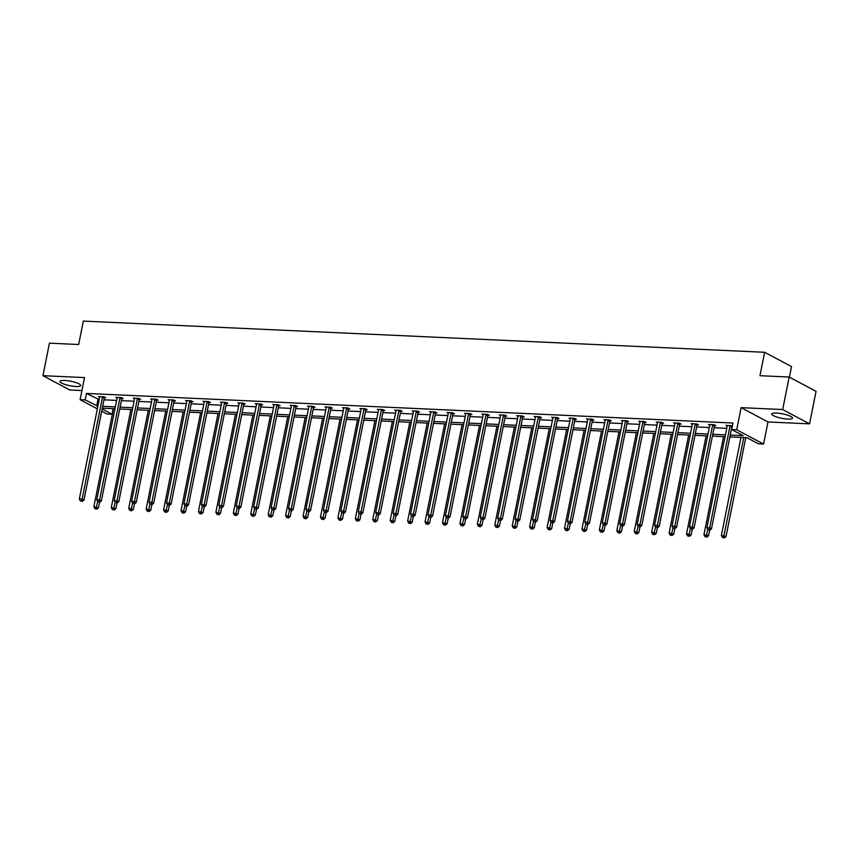 <?xml version="1.0" encoding="UTF-8"?>
<svg xmlns="http://www.w3.org/2000/svg" width="859" height="859" viewBox="0 0 859 859"><rect width="100%" height="100%" fill="white"/><g stroke="black" fill="none" stroke-linecap="round" stroke-linejoin="round"><path stroke-width="1.29" d="M64.693 380.462A10.587 2.266 11.3 0 1 75.506 382.448A10.587 2.266 11.3 0 1 80.735 385.551A10.587 2.266 11.3 0 1 76.021 386.496A10.587 2.266 11.3 0 1 65.198 384.51A10.587 2.266 11.3 0 1 59.969 381.407A10.587 2.266 11.3 0 1 64.693 380.462M776.482 413.05A10.587 2.266 11.3 0 1 787.306 415.037A10.587 2.266 11.3 0 1 792.535 418.14A10.587 2.266 11.3 0 1 787.81 419.085A10.587 2.266 11.3 0 1 776.998 417.087A10.587 2.266 11.3 0 1 771.758 413.984A10.587 2.266 11.3 0 1 776.482 413.05M97.346 408.873L80.102 399.703L84.515 377.584L42.95 375.684L49.446 343.171L78.663 344.513L83.344 321.094L764.639 352.287L759.957 375.694L789.174 377.037L816.05 391.339L809.554 423.852L782.678 409.55L741.113 407.649L736.689 429.758L763.565 444.06L758.486 443.835L746.976 437.703L729.849 436.92M789.174 377.037L782.678 409.55M42.95 375.684L69.826 389.997L81.927 390.544M741.113 407.649L767.989 421.952L809.554 423.852M767.989 421.952L763.565 444.06M113.163 408.691L112.057 414.242L106.978 414.006L101.706 411.203M789.4 377.155L791.504 366.589L764.639 352.287M121.978 398.501L123.234 398.555L121.42 397.588L115.825 397.33L117.103 398.007M156.843 400.101L158.099 400.154L156.284 399.188L150.69 398.93L151.968 399.607M191.707 401.69L192.964 401.744L191.138 400.777L185.555 400.53L186.833 401.207M226.572 403.29L227.818 403.343L226.003 402.377L220.419 402.119L221.697 402.796M261.437 404.879L262.682 404.943L260.868 403.977L255.284 403.719L256.551 404.396M296.301 406.479L297.547 406.532L295.732 405.566L290.149 405.319L291.416 405.996M331.166 408.079L332.412 408.132L330.597 407.166L325.013 406.908L326.28 407.585M366.031 409.668L367.276 409.732L365.462 408.766L359.878 408.508L361.145 409.185M400.885 411.268L402.141 411.321L400.326 410.355L394.732 410.097L396.01 410.785M435.749 412.868L437.006 412.921L435.191 411.955L429.597 411.697L430.874 412.374M470.614 414.457L471.87 414.521L470.056 413.555L464.461 413.297L465.739 413.974M505.479 416.057L506.735 416.11L504.909 415.144L499.326 414.886L500.604 415.573M540.343 417.657L541.589 417.71L539.774 416.744L534.191 416.486L535.458 417.163M575.208 419.246L576.453 419.31L574.639 418.344L569.055 418.086L570.322 418.762M610.073 420.846L611.318 420.899L609.503 419.933L603.92 419.675L605.187 420.352M644.937 422.435L646.183 422.499L644.368 421.533L638.785 421.275L640.052 421.952M679.791 424.035L681.047 424.088L679.233 423.122L673.639 422.875L674.916 423.551M714.656 425.634L715.912 425.688L714.097 424.722L708.503 424.464L709.781 425.141M730.214 435.062L743.121 435.653L731.61 429.521L732.91 423.025L86.48 393.433L99.193 399.618M103.982 399.832L116.62 400.412M121.409 400.627L134.058 401.207M138.836 401.432L151.485 402.001M156.274 402.227L168.922 402.807M173.701 403.021L186.349 403.601M191.138 403.827L203.787 404.396M208.565 404.621L221.214 405.201M226.003 405.416L238.652 405.996M243.43 406.21L256.079 406.79M260.868 407.016L273.506 407.596M278.295 407.81L290.943 408.39M295.721 408.605L308.37 409.185M313.159 409.41L325.808 409.99M330.586 410.205L343.235 410.785M348.024 410.999L360.673 411.579M365.451 411.805L378.1 412.384M382.889 412.599L395.527 413.179M400.315 413.394L412.964 413.974M417.742 414.199L430.391 414.779M435.18 414.994L447.829 415.573M452.607 415.788L465.256 416.368M470.045 416.594L482.694 417.173M487.472 417.388L500.121 417.968M504.909 418.183L517.558 418.762M522.336 418.988L534.985 419.568M539.774 419.783L552.412 420.362M557.201 420.577L569.85 421.157M574.628 421.382L587.277 421.952M592.066 422.177L604.715 422.757M609.493 422.972L622.141 423.551M626.93 423.777L639.579 424.346M644.357 424.571L657.006 425.151M661.795 425.366L674.444 425.946M679.222 426.161L691.871 426.74M696.66 426.966L709.298 427.546M714.087 427.761L726.735 428.34M732.33 425.946L725.941 425.269L727.208 425.946M697.229 424.829L698.474 424.894L696.66 423.927L691.076 423.67L692.343 424.346M662.364 423.24L663.61 423.294L661.795 422.327L656.212 422.07L657.489 422.746M627.5 421.64L628.756 421.705L626.93 420.727L621.347 420.481L622.625 421.157M592.635 420.051L593.891 420.105L592.076 419.138L586.482 418.881L587.76 419.557M557.77 418.451L559.026 418.505L557.212 417.538L551.618 417.281L552.895 417.957M522.916 416.851L524.162 416.916L522.347 415.949L516.764 415.692L518.031 416.368M488.052 415.262L489.297 415.316L487.483 414.349L481.899 414.092L483.166 414.768M453.187 413.662L454.432 413.716L452.618 412.749L447.034 412.492L448.301 413.179M418.322 412.062L419.568 412.127L417.753 411.16L412.17 410.903L413.437 411.579M383.458 410.473L384.703 410.527L382.889 409.56L377.305 409.303L378.583 409.979M348.593 408.873L349.849 408.927L348.024 407.961L342.44 407.714L343.718 408.39M313.728 407.273L314.985 407.338L313.17 406.371L307.576 406.114L308.853 406.79M278.864 405.684L280.12 405.738L278.305 404.772L272.711 404.514L273.989 405.19M243.999 404.084L245.255 404.138L243.441 403.172L237.846 402.925L239.124 403.601M209.145 402.484L210.391 402.549L208.576 401.582L202.992 401.325L204.259 402.001M174.28 400.895L175.526 400.949L173.711 399.983L168.128 399.725L169.395 400.401M139.416 399.295L140.661 399.36L138.847 398.393L133.263 398.136L134.53 398.812M104.551 397.706L105.797 397.76L103.982 396.794L98.398 396.536L99.665 397.212M731.61 429.521L736.689 429.758M80.102 399.703L85.181 399.929L97.894 406.114M86.48 393.433L85.181 399.929M102.683 406.339L115.321 406.908M120.11 407.134L132.758 407.714M137.537 407.928L150.185 408.508M154.974 408.723L167.623 409.303M172.401 409.528L185.05 410.108M189.839 410.323L202.488 410.903M207.266 411.117L219.915 411.697M224.704 411.923L237.342 412.503M242.131 412.717L254.779 413.297M259.558 413.512L272.206 414.092M276.995 414.317L289.644 414.897M294.422 415.112L307.071 415.692M311.86 415.906L324.509 416.486M329.287 416.712L341.936 417.291M346.725 417.506L359.373 418.086M364.152 418.301L376.8 418.881M381.589 419.106L394.227 419.686M399.016 419.901L411.665 420.481M416.443 420.695L429.092 421.275M433.881 421.501L446.53 422.08M451.308 422.295L463.957 422.875M468.746 423.09L481.394 423.67M486.173 423.895L498.821 424.475M503.61 424.69L516.259 425.269M521.037 425.484L533.686 426.064M538.475 426.289L551.113 426.859M555.902 427.084L568.551 427.664M573.329 427.879L585.978 428.458M590.767 428.684L603.415 429.253M608.193 429.479L620.842 430.058M625.631 430.273L638.28 430.853M643.058 431.068L655.707 431.647M660.496 431.873L673.134 432.453M677.923 432.668L690.572 433.247M695.35 433.462L707.999 434.042M712.787 434.267L725.436 434.847M102.157 408.97L112.057 414.242M725.06 436.705L712.412 436.125M707.633 435.9L694.985 435.32M690.196 435.105L677.558 434.525M672.769 434.31L660.12 433.731M655.342 433.505L642.693 432.925M637.904 432.711L625.255 432.131M620.477 431.916L607.828 431.336M603.039 431.111L590.391 430.531M585.613 430.316L572.964 429.736M568.175 429.521L555.526 428.942M550.748 428.716L538.099 428.136M533.31 427.922L520.672 427.342M515.883 427.127L503.234 426.547M498.456 426.322L485.807 425.742M481.019 425.527L468.37 424.947M463.592 424.733L450.943 424.153M446.154 423.927L433.505 423.347M428.727 423.133L416.078 422.553M411.289 422.338L398.64 421.758M393.862 421.533L381.213 420.964M376.425 420.738L363.786 420.158M358.998 419.944L346.349 419.364M341.571 419.138L328.922 418.569M324.133 418.344L311.484 417.764M306.706 417.549L294.057 416.969M289.268 416.755L276.619 416.175M271.841 415.949L259.193 415.369M254.404 415.155L241.766 414.575M236.977 414.36L224.328 413.78M219.55 413.555L206.901 412.975M202.112 412.76L189.463 412.18M184.685 411.966L172.036 411.386M167.247 411.16L154.599 410.581M149.82 410.366L137.172 409.786M132.383 409.571L119.734 408.991M114.956 408.766L102.307 408.186M97.99 399.553L96.691 406.06M730.279 425.463L730.171 425.656A1.353 1.084 -62 0 0 729.989 426.128L709.674 527.845L706.882 527.716L727.197 426.01A1.353 1.084 -62 0 0 727.219 425.516L727.186 425.323M732.308 426.043L731.986 426.622A1.353 1.084 -62 0 0 731.814 427.095L711.488 528.811L709.674 527.845L709.04 529.778L707.923 529.735L709.04 529.778M709.77 530.164L711.488 528.811M706.882 527.716L707.923 529.735M740.984 437.424L721.399 535.447L726.016 536.542L745.773 437.65M723.568 537.519L722.451 537.466L724.287 537.906L723.568 537.519L743.787 437.553M722.451 537.466L721.399 535.447M726.016 536.542L724.287 537.906M712.841 424.668L712.745 424.851A1.353 1.084 -62 0 0 712.562 425.334L692.236 527.039L689.444 526.911L709.77 425.205A1.353 1.084 -62 0 0 709.781 424.722L709.759 424.529M714.924 425.162L714.559 425.817A1.353 1.084 -62 0 0 714.377 426.3L694.051 528.006L692.236 527.039L691.613 528.983L690.486 528.929L691.613 528.983M692.333 529.369L694.051 528.006M689.444 526.911L690.486 528.929M695.414 423.863L695.307 424.056A1.353 1.084 -62 0 0 695.135 424.539L674.809 526.245L672.017 526.116L692.333 424.41A1.353 1.084 -62 0 0 692.354 423.916L692.322 423.723M697.487 424.367L697.121 425.022A1.353 1.084 -62 0 0 696.95 425.506L676.624 527.211L674.809 526.245L674.175 528.188L673.059 528.135L674.175 528.188M674.906 528.575L676.624 527.211M672.017 526.116L673.059 528.135M723.557 436.63L703.972 534.652L708.578 535.737L709.695 530.164M706.13 536.714L705.014 536.671L706.86 537.1L706.13 536.714L707.816 529.52M705.014 536.671L703.972 534.652M708.578 535.737L706.86 537.1M706.13 435.835L686.545 533.847L691.151 534.942L692.268 529.369M688.703 535.919L687.587 535.866L689.433 536.306L688.703 535.919L690.378 528.725M687.587 535.866L686.545 533.847M691.151 534.942L689.433 536.306M677.976 423.068L677.88 423.262A1.353 1.084 -62 0 0 677.697 423.734L657.371 525.45L654.579 525.321L674.906 423.616A1.353 1.084 -62 0 0 674.916 423.122L674.895 422.929M680.06 423.562L679.694 424.228A1.353 1.084 -62 0 0 679.512 424.7L659.197 526.417L657.371 525.45L656.748 527.383L655.632 527.34L656.748 527.383M657.468 527.77L659.197 526.417M654.579 525.321L655.632 527.34M688.693 435.03L669.107 533.052L673.714 534.148L674.83 528.564M671.266 535.125L670.149 535.071L671.996 535.511L671.266 535.125L672.951 527.931M670.149 535.071L669.107 533.052M673.714 534.148L671.996 535.511M660.55 422.274L660.442 422.456A1.353 1.084 -62 0 0 660.27 422.939L639.944 524.645L637.153 524.516L657.479 422.811A1.353 1.084 -62 0 0 657.489 422.327L657.457 422.134M662.622 422.768L662.257 423.423A1.353 1.084 -62 0 0 662.085 423.906L641.759 525.611L639.944 524.645L639.311 526.588L638.194 526.535L639.311 526.588M640.041 526.975L641.759 525.611M637.153 524.516L638.194 526.535M671.266 434.235L651.68 532.258L656.287 533.353L657.403 527.77M653.839 534.319L652.722 534.277L654.569 534.706L653.839 534.319L655.524 527.125M652.722 534.277L651.68 532.258M656.287 533.353L654.569 534.706M643.123 421.468L643.015 421.662A1.353 1.084 -62 0 0 642.833 422.145L622.517 523.85L619.715 523.722L640.041 422.016A1.353 1.084 -62 0 0 640.062 421.522L640.03 421.329M645.195 421.973L644.83 422.628A1.353 1.084 -62 0 0 644.647 423.111L624.332 524.817L622.517 523.85L621.884 525.794L620.767 525.74L621.884 525.794M622.603 526.18L624.332 524.817M619.715 523.722L620.767 525.74M653.828 433.441L634.243 531.453L638.86 532.548L639.966 526.975M636.412 533.525L635.295 533.471L637.131 533.911L636.412 533.525L638.087 526.331M635.295 533.471L634.243 531.453M638.86 532.548L637.131 533.911M625.685 420.674L625.577 420.867A1.353 1.084 -62 0 0 625.406 421.35L605.08 523.056L602.288 522.927L622.614 421.221A1.353 1.084 -62 0 0 622.625 420.727L622.603 420.534M627.757 421.168L627.392 421.833A1.353 1.084 -62 0 0 627.22 422.317L606.894 524.022L605.08 523.056L604.446 524.999L603.329 524.946L604.446 524.999M605.176 525.386L606.894 524.022M602.288 522.927L603.329 524.946M636.401 432.646L616.816 530.658L621.422 531.753L622.539 526.18M618.974 532.73L617.857 532.677L619.704 533.117L618.974 532.73L620.66 525.536M617.857 532.677L616.816 530.658M621.422 531.753L619.704 533.117M608.258 419.879L608.151 420.062A1.353 1.084 -62 0 0 607.968 420.545L587.653 522.251L584.861 522.122L605.176 420.416A1.353 1.084 -62 0 0 605.198 419.933L605.166 419.74M610.33 420.373L609.965 421.028A1.353 1.084 -62 0 0 609.783 421.511L589.467 523.217L587.653 522.251L587.019 524.194L585.902 524.14L587.019 524.194M587.749 524.581L589.467 523.217M584.861 522.122L585.902 524.14M618.963 431.841L599.378 529.863L603.995 530.959L605.101 525.375M601.547 531.925L600.43 531.882L602.266 532.312L601.547 531.925L603.222 524.731M600.43 531.882L599.378 529.863M603.995 530.959L602.266 532.312M590.82 419.085L590.713 419.267A1.353 1.084 -62 0 0 590.541 419.75L570.215 521.456L567.423 521.327L587.749 419.622A1.353 1.084 -62 0 0 587.76 419.128L587.739 418.934M592.903 419.579L592.538 420.234A1.353 1.084 -62 0 0 592.356 420.717L572.03 522.422L570.215 521.456L569.581 523.399L568.465 523.346L569.581 523.399M570.312 523.786L572.03 522.422M567.423 521.327L568.465 523.346M601.536 431.046L581.951 529.058L586.557 530.153L587.674 524.581M584.109 531.13L582.993 531.077L584.839 531.517L584.109 531.13L585.795 523.936M582.993 531.077L581.951 529.058M586.557 530.153L584.839 531.517M573.393 418.279L573.286 418.473A1.353 1.084 -62 0 0 573.103 418.956L552.788 520.661L549.996 520.533L570.312 418.827A1.353 1.084 -62 0 0 570.333 418.333L570.301 418.14M575.466 418.773L575.101 419.439A1.353 1.084 -62 0 0 574.929 419.922L554.603 521.628L552.788 520.661L552.154 522.605L551.038 522.551L552.154 522.605M552.885 522.991L554.603 521.628M549.996 520.533L551.038 522.551M584.109 430.252L564.513 528.264L569.13 529.359L570.247 523.786M566.682 530.336L565.566 530.282L567.402 530.722L566.682 530.336L568.357 523.142M565.566 530.282L564.513 528.264M569.13 529.359L567.402 530.722M555.956 417.485L555.859 417.667A1.353 1.084 -62 0 0 555.676 418.15L535.35 519.856L532.559 519.727L552.885 418.022A1.353 1.084 -62 0 0 552.895 417.538L552.874 417.345M558.039 417.979L557.674 418.634A1.353 1.084 -62 0 0 557.491 419.117L537.165 520.822L535.35 519.856L534.727 521.8L533.6 521.746L534.727 521.8M535.447 522.186L537.165 520.822M532.559 519.727L533.6 521.746M566.672 429.446L547.086 527.469L551.693 528.564L552.809 522.981M549.245 529.531L548.128 529.488L549.975 529.917L549.245 529.531L550.93 522.336M548.128 529.488L547.086 527.469M551.693 528.564L549.975 529.917M538.529 416.69L538.421 416.873A1.353 1.084 -62 0 0 538.249 417.356L517.923 519.061L515.132 518.933L535.447 417.227A1.353 1.084 -62 0 0 535.468 416.733L535.436 416.54M540.601 417.184L540.236 417.839A1.353 1.084 -62 0 0 540.064 418.322L519.738 520.028L517.923 519.061L517.29 521.005L516.173 520.951L517.29 521.005M518.02 521.392L519.738 520.028M515.132 518.933L516.173 520.951M549.245 428.652L529.659 526.664L534.266 527.759L535.382 522.186M531.818 528.736L530.701 528.682L532.548 529.123L531.818 528.736L533.493 521.542M530.701 528.682L529.659 526.664M534.266 527.759L532.548 529.123M521.091 415.885L520.994 416.078A1.353 1.084 -62 0 0 520.812 416.561L500.486 518.267L497.694 518.138L518.02 416.432A1.353 1.084 -62 0 0 518.041 415.939L518.009 415.745M523.174 416.39L522.809 417.044A1.353 1.084 -62 0 0 522.626 417.528L502.311 519.233L500.486 518.267L499.863 520.21L498.746 520.157L499.863 520.21M500.582 520.597L502.311 519.233M497.694 518.138L498.746 520.157M531.807 427.857L512.222 525.869L516.828 526.964L517.945 521.392M514.391 527.941L513.263 527.888L515.11 528.328L514.391 527.941L516.066 520.747M513.263 527.888L512.222 525.869M516.828 526.964L515.11 528.328M503.664 415.09L503.557 415.273A1.353 1.084 -62 0 0 503.385 415.756L483.059 517.462L480.267 517.333L500.593 415.627A1.353 1.084 -62 0 0 500.604 415.144L500.572 414.951M505.736 415.584L505.371 416.239A1.353 1.084 -62 0 0 505.199 416.722L484.873 518.428L483.059 517.462L482.425 519.405L481.308 519.351L482.425 519.405M483.155 519.792L484.873 518.428M480.267 517.333L481.308 519.351M514.38 427.052L494.795 525.074L499.401 526.17L500.518 520.586M496.953 527.136L495.836 527.093L497.683 527.533L496.953 527.136L498.639 519.942M495.836 527.093L494.795 525.074M499.401 526.17L497.683 527.533M486.237 414.296L486.13 414.478A1.353 1.084 -62 0 0 485.947 414.961L465.632 516.667L462.829 516.538L483.155 414.833A1.353 1.084 -62 0 0 483.177 414.339L483.145 414.145M488.309 414.79L487.944 415.445A1.353 1.084 -62 0 0 487.762 415.928L467.446 517.633L465.632 516.667L464.998 518.611L463.881 518.557L464.998 518.611M465.718 518.997L467.446 517.633M462.829 516.538L463.881 518.557M496.942 426.257L477.357 524.269L481.974 525.364L483.08 519.792M479.526 526.342L478.409 526.288L480.245 526.728L479.526 526.342L481.201 519.147M478.409 526.288L477.357 524.269M481.974 525.364L480.245 526.728M468.799 413.49L468.692 413.684A1.353 1.084 -62 0 0 468.52 414.167L448.194 515.872L445.402 515.744L465.728 414.038A1.353 1.084 -62 0 0 465.739 413.544L465.718 413.351M470.872 413.995L470.517 414.65A1.353 1.084 -62 0 0 470.335 415.133L450.009 516.839L448.194 515.872L447.56 517.816L446.444 517.762L447.56 517.816M448.291 518.202L450.009 516.839M445.402 515.744L446.444 517.762M479.515 425.463L459.93 523.475L464.536 524.57L465.653 518.997M462.088 525.547L460.972 525.493L462.818 525.933L462.088 525.547L463.774 518.353M460.972 525.493L459.93 523.475M464.536 524.57L462.818 525.933M451.372 412.696L451.265 412.878A1.353 1.084 -62 0 0 451.082 413.362L430.767 515.067L427.975 514.938L448.291 413.233A1.353 1.084 -62 0 0 448.312 412.749L448.28 412.556M453.445 413.19L453.08 413.845A1.353 1.084 -62 0 0 452.908 414.328L432.582 516.034L430.767 515.067L430.134 517.011L429.017 516.968L430.134 517.011M430.864 517.397L432.582 516.034M427.975 514.938L429.017 516.968M462.078 424.657L442.492 522.68L447.109 523.775L448.215 518.192M444.661 524.752L443.545 524.699L445.381 525.139L444.661 524.752L446.336 517.558M443.545 524.699L442.492 522.68M447.109 523.775L445.381 525.139M433.935 411.901L433.838 412.084A1.353 1.084 -62 0 0 433.655 412.567L413.329 514.273L410.538 514.144L430.864 412.438A1.353 1.084 -62 0 0 430.874 411.955L430.853 411.751M436.018 412.395L435.653 413.05A1.353 1.084 -62 0 0 435.47 413.533L415.144 515.239L413.329 514.273L412.696 516.216L411.579 516.162L412.696 516.216M413.426 516.603L415.144 515.239M410.538 514.144L411.579 516.162M444.651 423.863L425.065 521.875L429.672 522.97L430.788 517.397M427.224 523.947L426.107 523.893L427.954 524.334L427.224 523.947L428.909 516.753M426.107 523.893L425.065 521.875M429.672 522.97L427.954 524.334M416.508 411.096L416.4 411.289A1.353 1.084 -62 0 0 416.228 411.772L395.902 513.478L393.111 513.349L413.426 411.644A1.353 1.084 -62 0 0 413.447 411.15L413.415 410.956M418.58 411.601L418.215 412.256A1.353 1.084 -62 0 0 418.043 412.739L397.717 514.444L395.902 513.478L395.269 515.421L394.152 515.368L395.269 515.421M395.999 515.808L397.717 514.444M393.111 513.349L394.152 515.368M427.224 423.068L407.638 521.08L412.245 522.175L413.362 516.603M409.797 523.152L408.68 523.099L410.527 523.539L409.797 523.152L411.472 515.958M408.68 523.099L407.638 521.08M412.245 522.175L410.527 523.539M399.07 410.301L398.973 410.484A1.353 1.084 -62 0 0 398.791 410.967L378.465 512.673L375.673 512.555L395.999 410.838A1.353 1.084 -62 0 0 396.01 410.355L395.988 410.162M401.153 410.795L400.788 411.45A1.353 1.084 -62 0 0 400.605 411.933L380.279 513.639L378.465 512.673L377.842 514.616L376.725 514.573L377.842 514.616M378.561 515.003L380.279 513.639M375.673 512.555L376.725 514.573M409.786 422.263L390.201 520.286L394.807 521.381L395.924 515.797M392.359 522.358L391.242 522.304L393.089 522.744L392.359 522.358L394.045 515.164M391.242 522.304L390.201 520.286M394.807 521.381L393.089 522.744M381.643 409.507L381.536 409.689A1.353 1.084 -62 0 0 381.364 410.173L361.038 511.878L358.246 511.749L378.561 410.044A1.353 1.084 -62 0 0 378.583 409.56L378.551 409.356M383.715 410.001L383.35 410.656A1.353 1.084 -62 0 0 383.178 411.139L362.852 512.844L361.038 511.878L360.404 513.822L359.287 513.768L360.404 513.822M361.134 514.208L362.852 512.844M358.246 511.749L359.287 513.768M392.359 421.468L372.774 519.48L377.38 520.575L378.497 515.003M374.932 521.553L373.815 521.499L375.662 521.939L374.932 521.553L376.618 514.358M373.815 521.499L372.774 519.48M377.38 520.575L375.662 521.939M364.205 408.701L364.109 408.895A1.353 1.084 -62 0 0 363.926 409.378L343.611 511.084L340.808 510.955L361.134 409.249A1.353 1.084 -62 0 0 361.156 408.755L361.124 408.562M366.288 409.206L365.923 409.861A1.353 1.084 -62 0 0 365.741 410.344L345.425 512.05L343.611 511.084L342.977 513.027L341.861 512.973L342.977 513.027M343.697 513.414L345.425 512.05M340.808 510.955L341.861 512.973M374.921 420.674L355.336 518.686L359.942 519.781L361.059 514.208M357.505 520.758L356.388 520.704L358.224 521.145L357.505 520.758L359.18 513.564M356.388 520.704L355.336 518.686M359.942 519.781L358.224 521.145M346.778 407.907L346.671 408.1A1.353 1.084 -62 0 0 346.499 408.573L326.173 510.278L323.381 510.16L343.707 408.444A1.353 1.084 -62 0 0 343.718 407.961L343.697 407.767M348.851 408.401L348.486 409.067A1.353 1.084 -62 0 0 348.314 409.539L327.988 511.255L326.173 510.278L325.54 512.222L324.423 512.179L325.54 512.222M326.27 512.608L327.988 511.255M323.381 510.16L324.423 512.179M357.494 419.868L337.909 517.891L342.516 518.986L343.632 513.403M340.067 519.963L338.951 519.91L340.798 520.35L340.067 519.963L341.753 512.769M338.951 519.91L337.909 517.891M342.516 518.986L340.798 520.35M329.351 407.112L329.244 407.295A1.353 1.084 -62 0 0 329.061 407.778L308.746 509.484L305.944 509.355L326.27 407.649A1.353 1.084 -62 0 0 326.291 407.166L326.259 406.973M331.424 407.606L331.059 408.261A1.353 1.084 -62 0 0 330.876 408.744L310.561 510.45L308.746 509.484L308.113 511.427L306.996 511.373L308.113 511.427M308.832 511.814L310.561 510.45M305.944 509.355L306.996 511.373M340.057 419.074L320.471 517.086L325.089 518.181L326.195 512.608M322.64 519.158L321.524 519.115L323.36 519.545L322.64 519.158L324.315 511.964M321.524 519.115L320.471 517.086M325.089 518.181L323.36 519.545M311.914 406.307L311.806 406.5A1.353 1.084 -62 0 0 311.634 406.983L291.308 508.689L288.517 508.56L308.843 406.855A1.353 1.084 -62 0 0 308.853 406.361L308.832 406.167M313.986 406.812L313.632 407.467A1.353 1.084 -62 0 0 313.449 407.95L293.123 509.655L291.308 508.689L290.675 510.633L289.558 510.579L290.675 510.633M291.405 511.019L293.123 509.655M288.517 508.56L289.558 510.579M322.63 418.279L303.044 516.291L307.651 517.386L308.768 511.814M305.203 518.364L304.086 518.31L305.933 518.75L305.203 518.364L306.888 511.169M304.086 518.31L303.044 516.291M307.651 517.386L305.933 518.75M294.487 405.512L294.379 405.706A1.353 1.084 -62 0 0 294.197 406.178L273.881 507.894L271.09 507.766L291.405 406.06A1.353 1.084 -62 0 0 291.426 405.566L291.394 405.373M296.559 406.006L296.194 406.672A1.353 1.084 -62 0 0 296.022 407.145L275.696 508.861L273.881 507.894L273.248 509.827L272.131 509.784L273.248 509.827M273.978 510.214L275.696 508.861M271.09 507.766L272.131 509.784M305.192 417.474L285.607 515.497L290.224 516.592L291.33 511.008M287.776 517.569L286.659 517.515L288.495 517.956L287.776 517.569L289.451 510.375M286.659 517.515L285.607 515.497M290.224 516.592L288.495 517.956M277.049 404.718L276.952 404.9A1.353 1.084 -62 0 0 276.77 405.384L256.444 507.089L253.652 506.96L273.978 405.255A1.353 1.084 -62 0 0 273.989 404.772L273.967 404.578M279.132 405.212L278.767 405.867A1.353 1.084 -62 0 0 278.584 406.35L258.258 508.056L256.444 507.089L255.821 509.033L254.693 508.979L255.821 509.033M256.54 509.419L258.258 508.056M253.652 506.96L254.693 508.979M287.765 416.679L268.18 514.702L272.786 515.787L273.903 510.214M270.338 516.764L269.221 516.721L271.068 517.15L270.338 516.764L272.024 509.57M269.221 516.721L268.18 514.702M272.786 515.787L271.068 517.15M259.622 403.913L259.515 404.106A1.353 1.084 -62 0 0 259.343 404.589L239.017 506.295L236.225 506.166L256.54 404.46A1.353 1.084 -62 0 0 256.562 403.966L256.53 403.773M261.694 404.417L261.329 405.072A1.353 1.084 -62 0 0 261.157 405.555L240.831 507.261L239.017 506.295L238.383 508.238L237.267 508.184L238.383 508.238M239.113 508.625L240.831 507.261M236.225 506.166L237.267 508.184M270.338 415.885L250.753 513.897L255.359 514.992L256.476 509.419M252.911 515.969L251.794 515.915L253.641 516.356L252.911 515.969L254.586 508.775M251.794 515.915L250.753 513.897M255.359 514.992L253.641 516.356M242.184 403.118L242.088 403.311A1.353 1.084 -62 0 0 241.905 403.784L221.579 505.5L218.787 505.371L239.113 403.666A1.353 1.084 -62 0 0 239.124 403.172L239.103 402.978M244.267 403.612L243.902 404.278A1.353 1.084 -62 0 0 243.72 404.75L223.404 506.466L221.579 505.5L220.956 507.433L219.84 507.39L220.956 507.433M221.676 507.819L223.404 506.466M218.787 505.371L219.84 507.39M252.9 415.08L233.315 513.102L237.922 514.197L239.038 508.614M235.473 515.175L234.357 515.121L236.204 515.561L235.473 515.175L237.159 507.98M234.357 515.121L233.315 513.102M237.922 514.197L236.204 515.561M224.757 402.323L224.65 402.506A1.353 1.084 -62 0 0 224.478 402.989L204.152 504.695L201.36 504.566L221.686 402.86A1.353 1.084 -62 0 0 221.697 402.377L221.665 402.184M226.83 402.817L226.465 403.472A1.353 1.084 -62 0 0 226.293 403.955L205.967 505.661L204.152 504.695L203.519 506.638L202.402 506.585L203.519 506.638M204.249 507.025L205.967 505.661M201.36 504.566L202.402 506.585M235.473 414.285L215.888 512.308L220.495 513.392L221.611 507.819M218.046 514.369L216.93 514.326L218.777 514.756L218.046 514.369L219.732 507.175M216.93 514.326L215.888 512.308M220.495 513.392L218.777 514.756M207.33 401.518L207.223 401.711A1.353 1.084 -62 0 0 207.04 402.195L186.725 503.9L183.923 503.771L204.249 402.066A1.353 1.084 -62 0 0 204.27 401.572L204.238 401.378M209.403 402.023L209.038 402.678A1.353 1.084 -62 0 0 208.855 403.161L188.54 504.867L186.725 503.9L186.092 505.844L184.975 505.79L186.092 505.844M186.811 506.23L188.54 504.867M183.923 503.771L184.975 505.79M218.036 413.49L198.45 511.502L203.057 512.598L204.174 507.025M200.619 513.575L199.503 513.521L201.339 513.961L200.619 513.575L202.294 506.381M199.503 513.521L198.45 511.502M203.057 512.598L201.339 513.961M189.893 400.724L189.785 400.917A1.353 1.084 -62 0 0 189.614 401.389L169.287 503.106L166.496 502.977L186.822 401.271A1.353 1.084 -62 0 0 186.833 400.777L186.811 400.584M191.965 401.217L191.6 401.883A1.353 1.084 -62 0 0 191.428 402.366L171.102 504.072L169.287 503.106L168.654 505.038L167.537 504.995L168.654 505.038M169.384 505.436L171.102 504.072M166.496 502.977L167.537 504.995M200.609 412.696L181.024 510.708L185.63 511.803L186.747 506.23M183.182 512.78L182.065 512.726L183.912 513.167L183.182 512.78L184.868 505.586M182.065 512.726L181.024 510.708M185.63 511.803L183.912 513.167M172.466 399.929L172.358 400.111A1.353 1.084 -62 0 0 172.176 400.595L151.86 502.3L149.058 502.171L169.384 400.466A1.353 1.084 -62 0 0 169.406 399.983L169.373 399.789M174.538 400.423L174.173 401.078A1.353 1.084 -62 0 0 173.99 401.561L153.675 503.267L151.86 502.3L151.227 504.244L150.11 504.19L151.227 504.244M151.957 504.63L153.675 503.267M149.058 502.171L150.11 504.19M183.171 411.891L163.586 509.913L168.203 511.008L169.309 505.425M165.755 511.975L164.638 511.932L166.474 512.361L165.755 511.975L167.43 504.781M164.638 511.932L163.586 509.913M168.203 511.008L166.474 512.361M155.028 399.124L154.921 399.317A1.353 1.084 -62 0 0 154.749 399.8L134.423 501.506L131.631 501.377L151.957 399.671A1.353 1.084 -62 0 0 151.968 399.177L151.946 398.984M157.111 399.628L156.746 400.283A1.353 1.084 -62 0 0 156.563 400.766L136.237 502.472L134.423 501.506L133.789 503.449L132.673 503.395L133.789 503.449M134.519 503.836L136.237 502.472M131.631 501.377L132.673 503.395M165.744 411.096L146.159 509.108L150.765 510.203L151.882 504.63M148.317 511.18L147.2 511.126L149.047 511.567L148.317 511.18L150.003 503.986M147.2 511.126L146.159 509.108M150.765 510.203L149.047 511.567M137.601 398.329L137.494 398.522A1.353 1.084 -62 0 0 137.311 399.006L116.996 500.711L114.204 500.582L134.519 398.877A1.353 1.084 -62 0 0 134.541 398.383L134.509 398.189M139.673 398.823L139.308 399.489A1.353 1.084 -62 0 0 139.137 399.972L118.81 501.677L116.996 500.711L116.362 502.655L115.246 502.601L116.362 502.655M117.092 503.041L118.81 501.677M114.204 500.582L115.246 502.601M148.306 410.301L128.721 508.313L133.338 509.408L134.455 503.836M130.89 510.386L129.773 510.332L131.61 510.772L130.89 510.386L132.565 503.191M129.773 510.332L128.721 508.313M133.338 509.408L131.61 510.772M120.163 397.534L120.067 397.717A1.353 1.084 -62 0 0 119.884 398.2L99.558 499.906L96.766 499.777L117.092 398.071A1.353 1.084 -62 0 0 117.103 397.588L117.082 397.395M122.246 398.028L121.881 398.683A1.353 1.084 -62 0 0 121.699 399.167L101.373 500.872L99.558 499.906L98.935 501.849L97.808 501.796L98.935 501.849M99.655 502.236L101.373 500.872M96.766 499.777L97.808 501.796M130.879 409.496L111.294 507.519L115.901 508.614L117.017 503.03M113.452 509.58L112.336 509.537L114.183 509.967L113.452 509.58L115.138 502.386M112.336 509.537L111.294 507.519M115.901 508.614L114.183 509.967M102.736 396.74L102.629 396.922A1.353 1.084 -62 0 0 102.457 397.406L82.131 499.111L79.339 498.982L99.655 397.277A1.353 1.084 -62 0 0 99.676 396.783L99.644 396.59M104.809 397.234L104.444 397.889A1.353 1.084 -62 0 0 104.272 398.372L83.946 500.078L82.131 499.111L81.498 501.055L80.381 501.001L81.498 501.055M82.228 501.441L83.946 500.078M79.339 498.982L80.381 501.001M113.452 408.701L93.867 506.713L98.474 507.809L99.59 502.236M96.025 508.786L94.909 508.732L96.756 509.172L96.025 508.786L97.701 501.592M94.909 508.732L93.867 506.713M98.474 507.809L96.756 509.172M730.171 425.656L731.986 426.622M729.989 426.128L731.814 427.095M712.745 424.851L714.559 425.817M712.562 425.334L714.377 426.3M695.307 424.056L697.121 425.022M695.135 424.539L696.95 425.506M677.88 423.262L679.694 424.228M677.697 423.734L679.512 424.7M660.442 422.456L662.257 423.423M660.27 422.939L662.085 423.906M643.015 421.662L644.83 422.628M642.833 422.145L644.647 423.111M625.577 420.867L627.392 421.833M625.406 421.35L627.22 422.317M608.151 420.062L609.965 421.028M607.968 420.545L609.783 421.511M590.713 419.267L592.538 420.234M590.541 419.75L592.356 420.717M573.286 418.473L575.101 419.439M573.103 418.956L574.929 419.922M555.859 417.667L557.674 418.634M555.676 418.15L557.491 419.117M538.421 416.873L540.236 417.839M538.249 417.356L540.064 418.322M520.994 416.078L522.809 417.044M520.812 416.561L522.626 417.528M503.557 415.273L505.371 416.239M503.385 415.756L505.199 416.722M486.13 414.478L487.944 415.445M485.947 414.961L487.762 415.928M468.692 413.684L470.517 414.65M468.52 414.167L470.335 415.133M451.265 412.878L453.08 413.845M451.082 413.362L452.908 414.328M433.838 412.084L435.653 413.05M433.655 412.567L435.47 413.533M416.4 411.289L418.215 412.256M416.228 411.772L418.043 412.739M398.973 410.484L400.788 411.45M398.791 410.967L400.605 411.933M381.536 409.689L383.35 410.656M381.364 410.173L383.178 411.139M364.109 408.895L365.923 409.861M363.926 409.378L365.741 410.344M346.671 408.1L348.486 409.067M346.499 408.573L348.314 409.539M329.244 407.295L331.059 408.261M329.061 407.778L330.876 408.744M311.806 406.5L313.632 407.467M311.634 406.983L313.449 407.95M294.379 405.706L296.194 406.672M294.197 406.178L296.022 407.145M276.952 404.9L278.767 405.867M276.77 405.384L278.584 406.35M259.515 404.106L261.329 405.072M259.343 404.589L261.157 405.555M242.088 403.311L243.902 404.278M241.905 403.784L243.72 404.75M224.65 402.506L226.465 403.472M224.478 402.989L226.293 403.955M207.223 401.711L209.038 402.678M207.04 402.195L208.855 403.161M189.785 400.917L191.6 401.883M189.614 401.389L191.428 402.366M172.358 400.111L174.173 401.078M172.176 400.595L173.99 401.561M154.921 399.317L156.746 400.283M154.749 399.8L156.563 400.766M137.494 398.522L139.308 399.489M137.311 399.006L139.137 399.972M120.067 397.717L121.881 398.683M119.884 398.2L121.699 399.167M102.629 396.922L104.444 397.889M102.457 397.406L104.272 398.372"/></g></svg>
